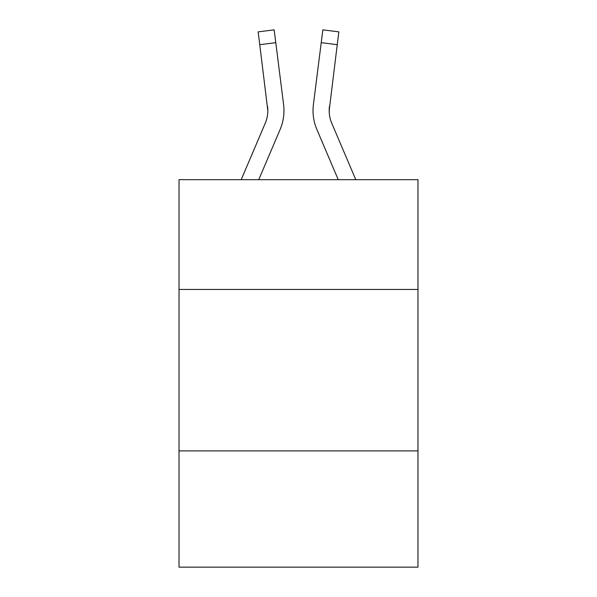 <?xml version="1.0" encoding="UTF-8"?>
<svg xmlns="http://www.w3.org/2000/svg" width="597" height="597" viewBox="0 0 597 597"><rect width="100%" height="100%" fill="white"/><g stroke="black" fill="none" stroke-linecap="round" stroke-linejoin="round"><path stroke-width="0.9" d="M417.975 289.455L417.975 179.675L179.025 179.675L179.025 289.455L417.975 289.455L417.975 567.15L179.025 567.15L179.025 289.455M417.975 450.907L179.025 450.907M280.097 129.549L258.755 179.675L280.097 129.549A48.432 48.432 -40.7 0 0 283.59 104.505L275.777 42.663L259.755 44.685L258.135 31.872L274.157 29.85L275.777 42.663M241.21 179.675L265.247 123.221A32.29 32.29 -32.6 0 0 267.822 110.632L259.755 44.685M283.911 112.923L283.971 110.952M283.344 102.565L283.59 104.505L283.344 102.565M355.79 179.675L331.753 123.221A32.29 32.29 32.6 0 1 329.178 110.632L337.245 44.685L321.223 42.663L322.843 29.85L338.865 31.872L337.245 44.685M316.903 129.549L338.245 179.675L316.903 129.549A48.432 48.432 40.9 0 1 313.41 104.505L321.223 42.663M329.216 112.154L329.432 106.527A32.29 32.29 40.9 0 0 331.753 123.221A32.29 32.29 40.9 0 1 329.178 110.632L329.432 106.527M265.247 123.221A32.29 32.29 -40.7 0 0 267.822 110.639A32.29 32.29 -40.7 0 1 265.247 123.221A32.29 32.29 -40.7 0 0 267.822 110.639A32.29 32.29 -40.7 0 1 265.247 123.221A32.29 32.29 -40.7 0 0 267.568 106.527L267.822 110.632M331.753 123.221A32.29 32.29 40.9 0 1 329.178 110.632A32.29 32.29 40.9 0 0 331.753 123.221A32.29 32.29 40.9 0 1 329.178 110.632M283.971 110.549L283.911 112.937L283.971 110.549M313.089 112.937L313.029 110.549M258.135 31.872L274.157 29.85M322.843 29.85L338.865 31.872"/></g></svg>
